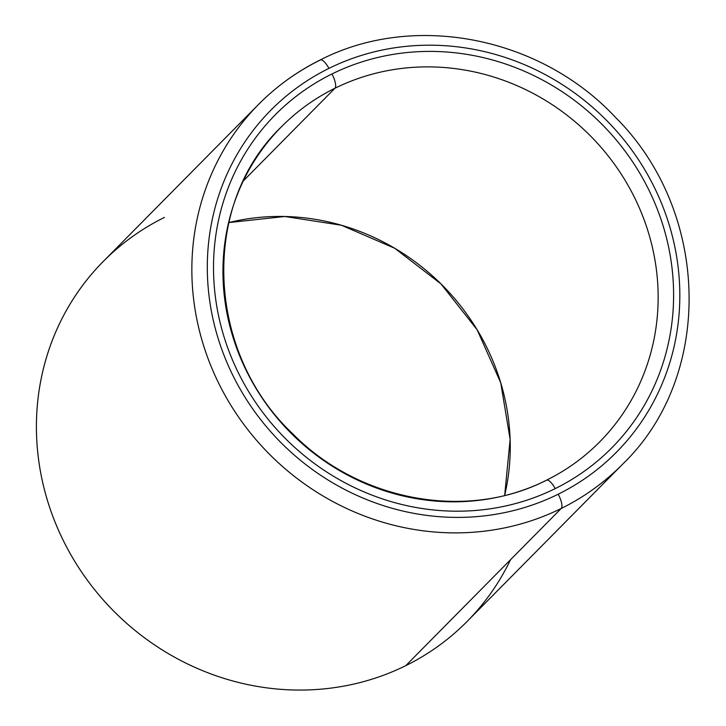 <?xml version="1.0" encoding="UTF-8"?>
<svg xmlns="http://www.w3.org/2000/svg" width="726" height="726" viewBox="0 0 726 726"><rect width="100%" height="100%" fill="white"/><g stroke="black" fill="none" stroke-linecap="round" stroke-linejoin="round"><path stroke-width="1.09" d="M328.923 68.389A243.128 229.035 -135.3 0 1 650.151 179.24A243.128 229.035 -135.3 0 1 558.203 494.206A243.128 229.035 -135.3 0 1 236.975 383.355A243.128 229.035 -135.3 0 1 328.923 68.389A243.128 229.035 44.7 0 0 236.975 383.355A243.128 229.035 44.7 0 0 558.203 494.206A12.796 4.084 63.7 0 1 561.216 508.472A255.924 241.096 -135.3 0 1 244.644 425.518A255.924 241.096 -135.3 0 1 258.574 104.399A255.924 241.096 44.7 0 0 244.644 425.518A255.924 241.096 44.7 0 0 561.216 508.472A12.796 4.084 -116.3 0 0 558.203 494.206A243.128 229.035 44.7 0 0 650.151 179.24A243.128 229.035 44.7 0 0 328.923 68.389A12.796 4.084 -116.3 0 0 320.239 59.968A12.796 4.084 63.7 0 1 328.923 68.389M331.936 73.988A236.73 223.009 44.7 0 0 242.411 380.669A236.73 223.009 44.7 0 0 555.19 488.607A236.73 223.009 44.7 0 0 644.715 181.927A236.73 223.009 44.7 0 0 331.936 73.988A12.796 4.084 63.7 0 1 334.958 88.245A223.926 210.957 44.7 0 0 281.325 126.896A223.926 210.957 -135.3 0 1 334.958 88.245A12.796 4.084 -116.3 0 0 331.936 73.988A236.73 223.009 -135.3 0 1 644.715 181.927A236.73 223.009 -135.3 0 1 555.19 488.607A236.73 223.009 -135.3 0 1 242.411 380.669A236.73 223.009 -135.3 0 1 331.936 73.988M320.239 59.968A12.796 4.084 -116.3 0 0 319.867 60.231A255.924 241.096 44.7 0 0 258.574 104.399C276.606 86.203 297.161 71.393 320.239 59.968C413.829 11.843 540.407 36.708 615.639 117.53C710.563 211.956 714.166 376.277 622.509 464.304A255.924 241.096 -135.3 0 1 561.216 508.472L405.78 665.651A255.924 241.096 44.7 0 0 510.55 559.701M546.506 480.185A12.796 4.084 63.7 0 1 555.19 488.607A12.796 4.084 -116.3 0 0 546.506 480.185A12.796 4.084 -116.3 0 0 546.133 480.458A223.926 210.957 -135.3 0 1 269.128 407.867A223.926 210.957 -135.3 0 1 281.325 126.896C200.322 204.324 205.422 351.584 292.805 433.894C359.334 501.485 467.199 520.959 546.506 480.185C566.452 470.303 584.203 457.516 599.767 441.807A223.926 210.957 44.7 0 0 611.964 160.836A223.926 210.957 44.7 0 0 334.958 88.245L243.446 180.783L334.958 88.245A223.926 210.957 -135.3 0 1 611.964 160.836A223.926 210.957 -135.3 0 1 599.767 441.807M164.43 217.419A255.924 241.096 44.7 0 0 67.645 548.956A255.924 241.096 44.7 0 0 405.78 665.651A255.924 241.096 -135.3 0 1 89.198 582.697A255.924 241.096 -135.3 0 1 103.137 261.578L258.574 104.399M561.216 508.472A255.924 241.096 44.7 0 0 622.509 464.304L467.072 621.483A255.924 241.096 -135.3 0 1 405.78 665.651L561.216 508.472M228.79 222.573L284.846 216.493L341.429 225.251L394.69 248.247L440.981 283.911L477.163 329.804L500.74 382.802L510.124 439.284L504.67 495.404A223.926 210.957 44.7 0 0 440.981 283.902A223.926 210.957 44.7 0 0 228.79 222.573"/></g></svg>
